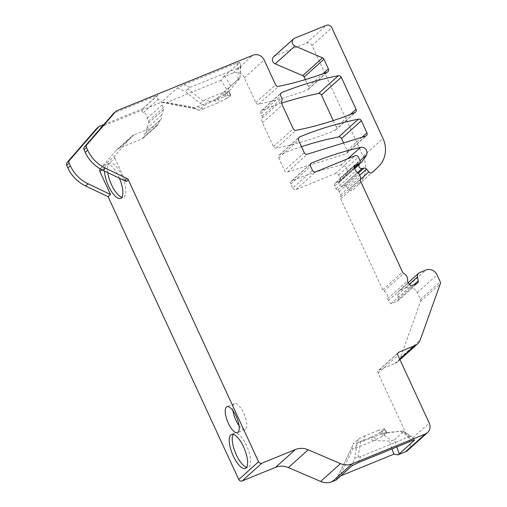 <?xml version="1.0" encoding="UTF-8"?>
<svg xmlns="http://www.w3.org/2000/svg" width="507" height="507" viewBox="0 0 507 507"><rect width="100%" height="100%" fill="white"/><g stroke="black" fill="none" stroke-linecap="round" stroke-linejoin="round"><path stroke-width="0.38" stroke-dasharray="2.54 1.9" d="M126.37 181.614L125.945 180.695L125.039 180.258M239.038 425.588A13.974 4.988 -112.2 0 0 245.052 429.543A13.974 4.988 -112.2 0 0 244.393 414.72A13.974 4.988 -112.2 0 0 234.5 403.661A13.974 4.988 -112.2 0 0 232.96 410.695M233.226 434.372A18.341 6.547 67.8 0 1 234.519 433.219A18.341 6.547 67.8 0 1 247.048 446.654A18.341 6.547 67.8 0 1 249.076 466.738A18.341 6.547 67.8 0 1 248.367 467.188A18.341 6.547 67.8 0 1 246.636 467.27M281.708 103.117A349.329 323.662 48.1 0 0 262.081 110.292A2.617 2.427 48.1 0 0 260.896 113.581L262.062 116.097A2.617 2.427 48.1 0 1 262.176 118.011A6.553 6.071 48.1 0 0 262.468 122.808L273.431 146.529A2.617 2.427 48.1 0 0 276.359 148.095A349.329 323.662 48.1 0 0 335.095 130.362A2.617 2.427 48.1 0 0 336.261 127.08L350.369 114.411M354.685 168.489L340.615 181.126A43.665 40.459 -131.9 0 0 346.655 172.773A5.241 4.855 -131.9 0 0 346.04 167.164A5.241 4.855 -131.9 0 0 340.71 165.168A349.329 323.662 -131.9 0 0 291.931 180.765A2.617 2.427 -131.9 0 0 290.764 184.047L292.659 188.141L312.458 170.358M197.502 106.609L203.098 109.005L198.877 110.33L195.018 108.39L195.132 108.72L197.502 106.609L215.982 99.245L226.832 89.492L221.084 80.277L223.359 77.007L233.176 73.008A8.733 8.093 -131.9 0 1 244.368 77.799L255.813 102.572A2.617 2.427 48.1 0 0 258.76 104.138A349.329 323.662 48.1 0 0 307.375 89.942A2.617 2.427 48.1 0 0 308.598 86.64L305.341 79.599M273.672 56.733A4.367 4.043 -131.9 0 1 274.775 56.049L306.45 43.133A4.367 4.043 -131.9 0 1 312.046 45.529L363.208 156.264A26.199 24.273 -131.9 0 1 358.55 184.529L352.739 190.081A2.617 2.427 -131.9 0 1 349.031 189.681L346.769 186.868L359.634 175.314M346.769 186.868A2.617 2.427 -131.9 0 0 344.183 185.885L342.295 186.278A2.617 2.427 -131.9 0 1 339.817 181.886L340.615 181.126M407.691 450.4A8.733 8.093 -131.9 0 0 409.415 440.824L378.133 373.127A2.617 2.427 -131.9 0 1 379.306 369.844L394.883 363.494A11.35 10.52 -131.9 0 0 397.742 361.706A11.35 10.52 -131.9 0 0 400.441 357.663L420.537 301.469A2.617 2.427 -131.9 0 0 420.43 299.529L417.248 292.634A8.733 8.093 -131.9 0 0 406.056 287.843L400.023 290.302A4.367 4.043 -131.9 0 0 398.927 290.986A4.367 4.043 -131.9 0 0 397.722 294.706L398.458 298.68A2.617 2.427 -131.9 0 1 397.082 301.323L390.986 303.807L388.368 300.55A2.617 2.427 -131.9 0 1 387.785 298.509A6.984 6.471 -131.9 0 0 383.964 291.164A2.617 2.427 -131.9 0 1 382.753 289.877L340.729 198.921A2.617 2.427 -131.9 0 1 340.672 196.849A2.617 2.427 -131.9 0 0 340.609 194.783L339.158 191.633A2.617 2.427 -131.9 0 0 337.586 190.182A2.617 2.427 -131.9 0 1 336.021 188.731L334.734 185.955A2.617 2.427 -131.9 0 1 335.913 182.666L338.936 181.436A2.617 2.427 -131.9 0 0 340.108 178.153L338.651 175.004A2.617 2.427 -131.9 0 0 335.298 173.565L296.012 189.58A2.617 2.427 -131.9 0 1 292.659 188.141M96.222 128.987A2.617 2.427 -131.9 0 1 96.881 128.575L161.492 102.23L166.879 102.376L195.74 107.871M221.084 80.277L166.879 102.376M386.429 432.705L384.794 429.176A4.367 0.52 155.2 0 0 384.984 428.884A4.367 0.52 155.2 0 0 384.553 428.852L386.372 432.788L387.126 432.655L384.186 435.298L384.509 434.429L382.722 436.064L372.626 441.204L355.356 448.245L353.113 448.454L339.646 476.282L340.761 475.826M339.646 476.282L336.084 480.078L351.738 447.725L353.113 448.454M301.513 146.669A349.329 323.662 48.1 0 0 279.877 154.686A2.617 2.427 48.1 0 0 278.711 157.962L284.478 170.434A2.617 2.427 48.1 0 0 287.64 171.943L345.761 153.951A2.617 2.427 48.1 0 0 347.124 150.598L343.6 142.968M333.264 120.596L336.261 127.08M372.626 441.204L370.807 437.268A4.367 0.52 155.2 0 0 373.836 435.855L375.655 439.791M382.722 436.064L380.903 432.129L373.836 435.855M380.903 432.129A4.367 0.52 155.2 0 0 382.874 430.899L384.509 434.429M384.794 429.176L382.874 430.899M384.553 428.852L380.941 429.473A4.367 0.52 155.2 0 0 378.628 430.24L380.446 434.176L381.403 433.618L400.207 431.286L409.193 436.66L360.604 456.541L354.615 458.214L351.883 465.838M358.031 457.041L360.61 441.717L363.177 441.217L365.135 435.741L378.628 430.24M365.135 435.741L358.576 439.018L353.062 444.012L357.315 442.769L355.356 448.245M370.807 437.268L357.315 442.769M100.209 168.907A2.617 2.427 -131.9 0 1 100.247 168.869L115.152 155.478L131.345 136.82A8.733 8.093 -131.9 0 1 131.997 136.155A8.733 8.093 -131.9 0 1 134.197 134.78L157.037 125.47A2.617 2.427 -131.9 0 0 158.317 124.126L159.553 120.672A4.804 4.449 -131.9 0 0 160.32 120.127A4.804 4.449 -131.9 0 0 161.46 115.343L163.476 109.696A2.617 2.427 -131.9 0 0 163.368 107.757L162.094 104.993A5.241 4.855 -131.9 0 0 158.361 99.119A2.186 2.022 -131.9 0 1 157.975 95.151L114.24 112.985L116.68 110.786M103.91 124.507L143.063 108.542A2.186 2.022 -131.9 0 0 143.449 112.516A5.241 4.855 -131.9 0 1 147.182 118.391L148.462 121.154A2.617 2.427 -131.9 0 1 148.57 123.093L146.548 128.74A4.804 4.449 -131.9 0 1 145.408 133.518A4.804 4.449 -131.9 0 1 144.641 134.063L143.405 137.517A2.617 2.427 -131.9 0 1 142.125 138.861L119.284 148.177A8.733 8.093 -131.9 0 0 117.085 149.552A8.733 8.093 -131.9 0 0 116.433 150.211L100.247 168.869M119.43 178.249A18.341 6.547 -112.2 0 0 107.997 164.287L114.835 158.152A2.617 2.427 -131.9 0 1 115.152 155.478M114.835 158.152L125.457 181.132M113.574 113.397A2.617 2.427 -131.9 0 1 114.24 112.985M107.769 172.678A18.341 6.547 67.8 0 1 109.043 163.672A18.341 6.547 67.8 0 1 109.759 163.222A18.341 6.547 67.8 0 1 111.02 163.058A18.341 6.547 67.8 0 1 123.372 179.345A18.341 6.547 67.8 0 1 123.607 197.185A18.341 6.547 67.8 0 1 121.876 197.267M223.359 77.007L239.944 62.26L237.073 63.026L183.857 84.72L177.298 87.996L161.492 102.23M390.986 303.807L410.784 286.024M101.844 169.82L104.803 167.158A18.341 6.547 -112.2 0 0 104.474 171.1M204.353 105.253L210.918 101.977L205.322 99.581L200.398 103.561L204.353 105.253L198.978 110.082M227.022 93.611L228.657 97.135A4.367 0.52 -24.8 0 1 226.686 98.364L224.867 94.429L227.022 93.611L226.325 93.656L229.265 91.013L228.949 91.881L228.999 91.304L228.518 91.152L224.905 91.773L222.592 92.547L224.411 96.482L210.918 101.977M224.411 96.482A4.367 0.52 -24.8 0 1 226.718 95.709L224.905 91.773M228.518 91.152L230.336 95.088L226.718 95.709M230.336 95.088A4.367 0.52 -24.8 0 1 230.761 95.12A4.367 0.52 -24.8 0 1 230.577 95.411L228.949 91.881M228.657 97.135L230.577 95.411M226.686 98.364L219.613 102.097A4.367 0.52 -24.8 0 1 216.584 103.504L214.765 99.568M203.098 109.005L216.584 103.504M104.803 167.158L106.052 164.952L107.997 164.287M144.641 134.063L159.553 120.672M146.548 128.74L161.46 115.343M147.182 118.391L162.094 104.993M203.237 101.14L187.932 88.909L190.017 87.356L240.8 66.886L239.76 62.526M223.701 92.312L237.745 79.681L239.558 78.534L239.969 77.799L240.521 66.639M222.592 92.547L205.322 99.581M224.671 76.082L230.812 85.911L239.659 77.964M230.812 85.911L229.006 88.009L226.832 89.492M226.325 93.656L229.006 88.009M229.265 91.013L239.558 78.534M224.867 94.429L217.795 98.162L219.613 102.097M215.982 99.245L217.795 98.162M373.684 440.551L389.294 441.09L394.395 439.949L396.823 446.921M384.186 435.298L391.854 440.456M409.193 436.66L411.31 436.147L411.678 437.047L403.249 432.002L394.395 439.949M403.249 432.002L403.147 431.261L402.406 430.982L400.207 431.286M387.126 432.655L402.406 430.982M363.177 441.217L380.446 434.176M386.372 432.788L382.76 433.409L380.941 429.473M381.403 433.618L382.76 433.409M360.61 441.717L357.188 442.89L354.615 458.214M336.249 479.882L351.814 447.719L353.062 444.012M187.932 88.909L185.093 91.33L200.398 103.561M273.431 146.529L293.23 128.746M262.468 122.808L282.266 105.019M290.764 184.047L310.563 166.258M255.813 102.572L275.612 84.789M244.368 77.799L264.166 60.016M258.76 104.138L278.558 86.355M327.173 72.159L307.375 89.942M349.031 189.681L360.325 179.535M339.817 181.886L354.697 168.52M296.012 189.58L315.817 171.797M335.298 173.565L355.096 155.782M338.651 175.004L358.455 157.221M340.108 178.153L359.907 160.364M338.936 181.436L354.342 167.595M335.913 182.666L354.57 165.909M334.734 185.955L354.539 168.172M336.021 188.731L355.819 170.948M291.931 180.765L310.601 163.989M340.71 165.168L347.884 158.723M96.881 128.575L99.328 126.376M143.063 108.542L157.975 95.151M233.176 73.008L252.974 55.225M262.062 116.097L281.86 98.314M260.896 113.581L280.694 95.798M274.775 56.049L294.573 38.266M306.45 43.133L326.248 25.35M312.046 45.529L331.844 27.746M363.208 156.264L383.007 138.474M358.55 184.529L378.349 166.746M344.183 185.885L358.436 173.083M342.295 186.278L357.631 172.5M304.276 152.651L284.478 170.434M278.711 157.962L298.515 140.179M337.586 190.182L357.391 172.399M339.158 191.633L358.956 173.85M340.609 194.783L360.414 177M340.672 196.849L360.471 179.066M340.729 198.921L360.528 181.138M382.753 289.877L402.558 272.088M383.964 291.164L403.762 273.381M387.785 298.509L407.584 280.72M388.368 300.55L408.167 282.767M397.082 301.323L416.881 283.54M398.458 298.68L414.016 284.706M397.722 294.706L409.358 284.256M400.023 290.302L419.821 272.519M406.056 287.843L425.855 270.06M417.248 292.634L437.047 274.851M420.43 299.529L440.228 281.746M420.537 301.469L440.336 283.686M400.441 357.663L420.24 339.88M394.883 363.494L399.7 359.165M379.306 369.844L397.97 353.081M378.133 373.127L397.932 355.344M409.415 440.824L429.214 423.041M276.359 148.095L296.158 130.312M335.095 130.362L354.894 112.579M262.081 110.292L280.726 93.541M262.176 118.011L281.974 100.228M279.877 154.686L298.553 137.91M347.124 150.598L361.947 137.283M143.449 112.516L158.361 99.119M116.433 150.211L131.345 136.82M119.284 148.177L134.197 134.78M142.125 138.861L157.037 125.47M143.405 137.517L158.317 124.126M148.57 123.093L163.476 109.696M148.462 121.154L163.368 107.757M238.67 67.608L237.745 79.681M195.018 108.39L161.663 102.04M177.298 87.996L185.093 91.33M237.073 63.026L237.96 67.811M190.017 87.356L183.857 84.72M392.006 448.885L389.294 441.09M414.099 440.057L411.678 437.047M351.814 447.719L353.195 443.847M358.576 439.018L357.188 442.89M408.547 436.996L411.659 440.868M358.449 462.561L360.604 456.541M346.655 172.773L360.046 160.738M308.598 86.64L322.965 73.737M365.56 136.168L345.761 153.951M287.64 171.943L307.445 154.153M234.5 403.661L226.946 406.741M245.052 429.543L237.498 432.623M339.595 181.024L354.38 167.741M335.254 183.078L355.052 165.295M291.278 181.17L311.076 163.387M397.742 300.911L417.54 283.128M398.927 290.986L408.129 282.722M397.742 361.706L399.953 359.717M378.647 370.256L398.445 352.473M335.748 129.957L355.546 112.174M261.409 110.703L281.214 92.92M279.23 155.091L299.029 137.308M142.511 108.891L157.424 95.493M117.085 149.552L131.997 136.155M142.784 138.449L157.696 125.058M145.408 133.518L160.32 120.127M120.584 198.414L123.607 197.185M106.825 164.414L109.759 163.222M245.344 468.417L248.367 467.188M231.496 434.455L234.519 433.225M386.746 432.699L384.984 428.884M403.147 431.261L411.31 436.147M414.523 440.076L411.488 436.299M198.877 110.33L195.113 108.713M195.132 108.72L162.855 102.579M230.761 95.12L228.999 91.304M240.8 66.854L239.944 62.26M239.969 77.799L240.8 66.886M308.085 89.517L327.883 71.728M346.611 153.469L366.409 135.686"/><path stroke-width="0.76" d="M100.209 168.907A2.617 2.427 -131.9 0 0 99.923 171.543L110.545 194.523L108.099 196.722L85.639 185.98A34.932 32.366 -131.9 0 1 67.875 167.944L66.664 165.326A2.617 2.427 -131.9 0 1 66.981 162.652L96.026 129.184A2.617 2.427 -131.9 0 1 96.222 128.987L98.669 126.788A2.617 2.427 -131.9 0 1 99.328 126.376L103.91 124.507M110.545 194.523L88.085 183.788A34.932 32.366 -131.9 0 1 70.315 165.751L69.104 163.134A2.617 2.427 -131.9 0 1 69.427 160.459L98.472 126.991A2.617 2.427 -131.9 0 1 98.669 126.788M126.991 178.502L125.039 180.258A2.617 2.427 -131.9 0 1 126.37 181.614L128.322 179.858A2.617 2.427 -131.9 0 0 126.991 178.502L105.437 168.197A34.932 32.366 -131.9 0 1 87.673 150.161L86.463 147.543A2.617 2.427 -131.9 0 1 86.779 144.869L115.824 111.401A2.617 2.427 -131.9 0 1 116.68 110.786L252.974 55.225A8.733 8.093 -131.9 0 1 264.166 60.016L275.612 84.789A2.617 2.427 -131.9 0 0 278.558 86.355A349.329 323.662 -131.9 0 0 327.173 72.159A2.617 2.427 -131.9 0 0 328.397 68.857L323.96 59.249L304.162 77.039A2.617 2.427 48.1 0 0 302.723 75.638L275.206 63.857A4.367 4.043 -131.9 0 1 273.672 56.733L293.477 38.95A4.367 4.043 -131.9 0 1 294.573 38.266L326.248 25.35A4.367 4.043 -131.9 0 1 331.844 27.746L383.007 138.474A26.199 24.273 -131.9 0 1 378.349 166.746L372.537 172.298A2.617 2.427 -131.9 0 1 368.83 171.898L366.574 169.085A2.617 2.427 -131.9 0 0 363.982 168.102L362.099 168.489A2.617 2.427 -131.9 0 1 359.615 164.103L354.685 168.489M232.96 410.695A13.974 4.988 -112.2 0 0 235.863 420.113A13.974 4.988 -112.2 0 0 239.038 425.588M228.308 423.193A13.974 4.988 67.8 0 1 226.946 406.741A13.974 4.988 67.8 0 1 236.135 416.171A13.974 4.988 67.8 0 1 237.498 432.623A13.974 4.988 67.8 0 1 228.308 423.193M246.636 467.27A18.341 6.547 67.8 0 1 235.375 452.675A18.341 6.547 67.8 0 1 233.226 434.372M282.266 105.019L293.23 128.746A2.617 2.427 -131.9 0 0 296.158 130.312A349.329 323.662 -131.9 0 0 354.894 112.579A2.617 2.427 -131.9 0 0 356.06 109.297L341.262 77.273A2.617 2.427 -131.9 0 0 338.334 75.708A349.329 323.662 -131.9 0 0 281.879 92.508A2.617 2.427 -131.9 0 0 280.694 95.798L281.86 98.314A2.617 2.427 -131.9 0 1 281.974 100.228A6.553 6.071 -131.9 0 0 282.266 105.019M310.601 163.989L311.729 162.981A2.617 2.427 -131.9 0 0 310.563 166.258L312.458 170.358A2.617 2.427 -131.9 0 0 315.817 171.797L355.096 155.782A2.617 2.427 -131.9 0 1 358.455 157.221L359.907 160.364A2.617 2.427 -131.9 0 1 358.734 163.653L355.711 164.883A2.617 2.427 -131.9 0 0 354.539 168.172L355.819 170.948A2.617 2.427 -131.9 0 0 357.391 172.399A2.617 2.427 -131.9 0 1 358.956 173.85L360.414 177A2.617 2.427 -131.9 0 1 360.471 179.066A2.617 2.427 -131.9 0 0 360.528 181.138L402.558 272.088A2.617 2.427 -131.9 0 0 403.762 273.381A6.984 6.471 -131.9 0 1 407.584 280.72A2.617 2.427 -131.9 0 0 408.167 282.767L410.784 286.024L416.881 283.54A2.617 2.427 -131.9 0 0 418.262 280.897L417.521 276.923A4.367 4.043 -131.9 0 1 418.725 273.203A4.367 4.043 -131.9 0 1 419.821 272.519L425.855 270.06A8.733 8.093 -131.9 0 1 437.047 274.851L440.228 281.746A2.617 2.427 -131.9 0 1 440.336 283.686L420.24 339.88A11.35 10.52 -131.9 0 1 417.54 343.923A11.35 10.52 -131.9 0 1 414.682 345.711L399.104 352.061A2.617 2.427 -131.9 0 0 397.932 355.344L429.214 423.041A8.733 8.093 -131.9 0 1 427.496 432.617A8.733 8.093 -131.9 0 1 425.297 433.992L352.023 463.867A15.717 14.564 -131.9 0 1 340.489 463.639L308.18 449.804A17.466 16.186 -131.9 0 0 295.366 449.544L261.929 463.176A2.617 2.427 -131.9 0 1 258.57 461.738L128.322 179.858M311.729 162.981A349.329 323.662 -131.9 0 1 360.509 147.385A5.241 4.855 -131.9 0 1 365.839 149.381A5.241 4.855 -131.9 0 1 366.453 154.99A43.665 40.459 -131.9 0 1 360.414 163.343M302.723 75.638L322.522 57.855L295.011 46.074A4.367 4.043 -131.9 0 1 293.477 38.95M322.522 57.855A2.617 2.427 -131.9 0 1 323.96 59.249M307.445 154.153L365.56 136.168A2.617 2.427 -131.9 0 0 366.929 132.815L361.345 120.736A2.617 2.427 -131.9 0 0 358.417 119.17A349.329 323.662 -131.9 0 0 299.675 136.903A2.617 2.427 -131.9 0 0 298.515 140.179L304.276 152.651A2.617 2.427 -131.9 0 0 307.445 154.153M396.823 446.921L399.263 453.923L414.523 440.076L411.659 440.868L358.449 462.561L351.883 465.838L336.084 480.078L332.218 481.65A15.717 14.564 -131.9 0 1 320.69 481.422L288.382 467.587A17.466 16.186 -131.9 0 0 275.567 467.327L242.131 480.959A2.617 2.427 -131.9 0 1 238.772 479.521L108.099 196.722M305.341 79.599L304.162 77.039M427.496 432.617L407.691 450.4A8.733 8.093 -131.9 0 1 405.499 451.775L397.944 454.855L393.85 454.183L392.006 448.885M340.761 475.826L393.85 454.183M343.6 142.968L341.547 138.519A2.617 2.427 48.1 0 0 338.619 136.953A349.329 323.662 48.1 0 0 301.513 146.669M281.708 103.117A349.329 323.662 48.1 0 1 318.535 93.491A2.617 2.427 48.1 0 1 321.463 95.056L333.264 120.596M125.812 180.815L125.457 181.132L102.997 170.39A34.932 32.366 -131.9 0 1 85.227 152.354L84.016 149.736A2.617 2.427 -131.9 0 1 84.339 147.062L113.384 113.593A2.617 2.427 -131.9 0 1 113.574 113.397L116.021 111.198M121.876 197.267A18.341 6.547 67.8 0 1 107.769 172.678M399.263 453.923L397.944 454.855M246.06 467.967A18.341 6.547 67.8 0 1 245.344 468.417A18.341 6.547 67.8 0 1 232.358 453.911A18.341 6.547 67.8 0 1 231.496 434.455A18.341 6.547 67.8 0 1 244.032 447.89A18.341 6.547 67.8 0 1 246.06 467.967M104.474 171.1A18.341 6.547 -112.2 0 0 110.684 190.176A18.341 6.547 -112.2 0 0 120.584 198.414A18.341 6.547 -112.2 0 0 119.43 178.249M85.639 185.98L88.085 183.788M360.325 179.535L368.83 171.898M354.697 168.52L359.615 164.103M354.342 167.595L358.734 163.653M354.57 165.909L355.711 164.883M347.884 158.723L360.509 147.385M102.997 170.39L105.437 168.197M85.227 152.354L87.673 150.161M84.016 149.736L86.463 147.543M84.339 147.062L86.779 144.869M113.384 113.593L115.824 111.401M275.206 63.857L295.011 46.074M359.634 175.314L366.574 169.085M358.436 173.083L363.982 168.102M357.631 172.5L362.099 168.489M414.016 284.706L418.262 280.897M409.358 284.256L417.521 276.923M399.7 359.165L414.682 345.711M397.97 353.081L399.104 352.061M405.499 451.775L425.297 433.992M332.218 481.65L352.023 463.867M320.69 481.422L340.489 463.639M288.382 467.587L308.18 449.804M275.567 467.327L295.366 449.544M242.131 480.959L261.929 463.176M238.772 479.521L258.57 461.738M99.923 171.543L101.844 169.82M67.875 167.944L70.315 165.751M66.664 165.326L69.104 163.134M66.981 162.652L69.427 160.459M96.026 129.184L98.472 126.991M350.369 114.411L356.06 109.297M321.463 95.056L341.262 77.273M318.535 93.491L338.334 75.708M280.726 93.541L281.879 92.508M298.553 137.91L299.675 136.903M338.619 136.953L358.417 119.17M341.547 138.519L361.345 120.736M361.947 137.283L366.929 132.815M414.352 440.374L414.099 440.057M360.046 160.738L366.453 154.99M322.965 73.737L328.397 68.857M354.38 167.741L359.393 163.241M408.129 282.722L418.725 273.203M399.953 359.717L417.54 343.923"/></g></svg>
